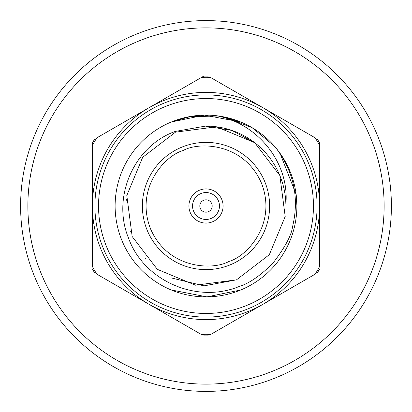 <?xml version="1.0" encoding="UTF-8"?>
<svg xmlns="http://www.w3.org/2000/svg" width="412" height="412" viewBox="0 0 412 412"><rect width="100%" height="100%" fill="white"/><g stroke="black" fill="none" stroke-linecap="round" stroke-linejoin="round"><path stroke-width="0.62" d="M92.396 266.533L92.396 145.467A128.724 128.724 0 0 1 96.774 137.881L201.623 77.353A128.724 128.724 0 0 1 210.377 77.353L315.226 137.881A128.724 128.724 0 0 1 319.604 145.467L319.604 266.533A128.724 128.724 0 0 1 315.226 274.119L210.377 334.647A128.724 128.724 0 0 1 201.623 334.647L96.774 274.119A128.724 128.724 0 0 1 92.396 266.533M20.6 206A185.4 185.4 0 0 1 206 20.6A185.4 185.4 0 0 1 391.4 206A185.4 185.4 0 0 1 206 391.4A185.4 185.4 0 0 1 20.6 206M208.271 335.868A129.883 129.883 0 0 1 203.729 335.868M94.667 272.899A129.883 129.883 0 0 1 92.396 268.964M92.396 145.467L92.396 143.036A129.883 129.883 0 0 1 94.667 139.102M155.983 103.7L203.729 76.132A129.883 129.883 0 0 1 208.271 76.132M317.333 139.102A129.883 129.883 0 0 1 319.604 143.036L319.604 145.467M319.604 268.964A129.883 129.883 0 0 1 317.333 272.899M27.872 206A178.128 178.128 0 0 0 295.064 360.263A178.128 178.128 0 0 0 295.064 51.737A178.128 178.128 0 0 0 27.872 206M92.396 206A113.604 113.604 0 0 0 262.799 304.386A113.604 113.604 0 0 0 262.799 107.614A113.604 113.604 0 0 0 92.396 206M203.641 200.289A6.18 6.18 0 0 1 212.129 206.814A6.18 6.18 0 0 1 202.235 210.898A6.18 6.18 0 0 1 203.641 200.289M200.865 193.568A13.452 13.452 0 0 1 219.333 207.766A13.452 13.452 0 0 1 197.801 216.666A13.452 13.452 0 0 1 200.865 193.568M199.475 190.21A17.088 17.088 0 0 1 222.938 208.245A17.088 17.088 0 0 1 195.587 219.544A17.088 17.088 0 0 1 199.475 190.21M181.707 147.202A63.618 63.618 0 0 1 269.067 214.358A63.618 63.618 0 0 1 167.226 256.434A63.618 63.618 0 0 1 181.707 147.202M126.386 199.382L126.314 200.294M130.048 230.772L130.295 231.503M145.513 258.19L146.054 258.808M171.155 277.889L203.997 285.861L236.503 279.836L269.335 254.688L285.197 216.501L279.836 175.497L254.688 142.665L216.501 126.803L175.497 132.164L142.665 157.312L126.803 195.499L132.164 236.503L157.312 269.335L195.499 285.197L236.503 279.836L269.335 254.688L285.197 216.501L279.836 175.497L254.688 142.665L216.501 126.803L175.497 132.164L142.665 157.312L126.803 195.499L132.164 236.503L157.312 269.335L195.499 285.197L236.503 279.836L269.335 254.688L285.197 216.501L279.836 175.497L254.688 142.665L216.501 126.803L175.497 132.164L142.665 157.312L126.803 195.499L132.164 236.503L157.312 269.335L195.499 285.197L236.503 279.836L269.335 254.688L285.197 216.501L279.836 175.497L254.688 142.665L216.501 126.803L175.497 132.164L142.665 157.312L126.803 195.499L132.164 236.503L157.312 269.335L195.499 285.197L236.503 279.836L269.335 254.688L285.197 216.501L279.836 175.497L254.688 142.665L216.501 126.803L175.497 132.164L142.665 157.312L126.803 195.499L132.164 236.503L157.312 269.335L195.499 285.197L236.503 279.836L269.335 254.688L285.197 216.501L279.836 175.497L254.688 142.665L231.812 130.398L205.351 126.113L175.203 131.454C134.585 145.771 111.369 196.509 128.498 238.023C143.428 280.232 196.169 304.283 239.243 286.464C249.224 283.43 260.497 275.618 273.053 263.021C285.001 247.396 291.5 235.309 292.541 226.765C299.395 198.352 293.952 172.201 276.22 148.305M216.14 115.684C257.073 122.967 289.724 162.338 285.866 204.167A79.887 79.887 0 0 0 205.351 126.113M240.706 289.997A90.882 90.882 0 0 1 115.906 194.057A90.882 90.882 0 0 1 261.388 133.946A90.882 90.882 0 0 1 240.706 289.997L206.901 296.877L171.124 289.924L206.901 296.877L240.706 289.997L206.901 296.877L171.124 289.924L206.901 296.877L240.706 289.997L206.901 296.877L171.124 289.924M171.294 122.004L204.491 115.128L240.479 121.911L204.491 115.128L171.294 122.004L204.491 115.128L240.479 121.911L204.491 115.128L171.294 122.004L191.039 116.359L225.034 117.132L252.134 127.699L274.413 146.172M280.026 153.274L296.156 194.526M296.192 194.83L296.882 205.485M224.082 116.936L240.479 121.911M164.97 106.687A107.455 107.455 0 0 1 312.523 220.121A107.455 107.455 0 0 1 140.507 291.191A107.455 107.455 0 0 1 164.97 106.687M163.579 103.33A111.091 111.091 0 0 0 138.293 294.075A111.091 111.091 0 0 0 316.128 220.6A111.091 111.091 0 0 0 163.579 103.33M183.098 150.565C198.393 141.635 243.729 142.377 261.435 183.098C277.631 224.442 246.041 256.964 228.902 261.435C213.607 270.365 168.271 269.623 150.565 228.902C134.369 187.558 165.959 155.036 183.098 150.565"/></g></svg>
